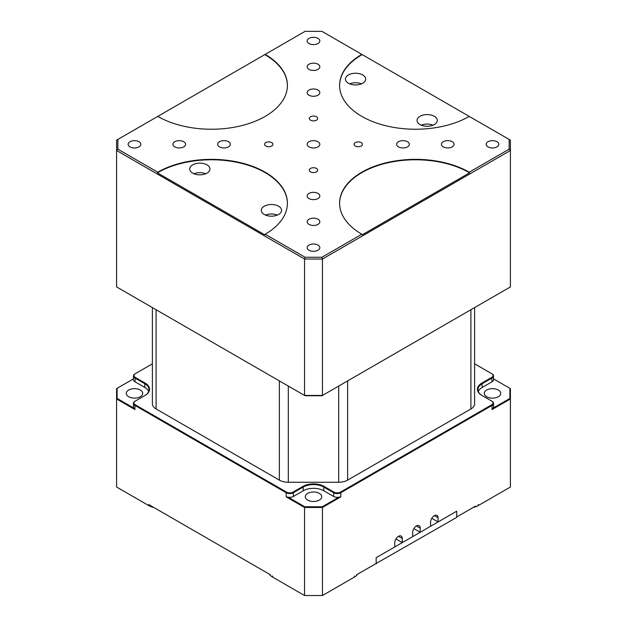 <?xml version="1.0" encoding="UTF-8"?>
<svg xmlns="http://www.w3.org/2000/svg" width="627" height="627" viewBox="0 0 627 627"><rect width="100%" height="100%" fill="white"/><g stroke="black" fill="none" stroke-linecap="round" stroke-linejoin="round"><path stroke-width="0.94" d="M152.392 307.598L152.392 403.788A12.658 7.305 0 0 0 156.099 408.953L279.36 480.117A12.658 7.305 0 0 0 288.31 482.257L338.69 482.257A12.658 7.305 0 0 0 347.64 480.117L470.901 408.953A12.658 7.305 0 0 0 474.608 403.788L474.608 307.598M375.792 563.697L456.707 517.4L456.707 511.193L456.707 516.985L475.446 506.161M356.692 574.724L376.153 563.493L376.153 557.701L456.707 511.193L438.093 521.946L438.093 517.808A5.314 3.072 120 0 0 436.988 515.378A5.314 3.072 120 0 0 432.889 516.805A5.314 3.072 120 0 0 430.569 522.15L430.569 526.288L420.192 532.276L420.192 528.146A5.314 3.072 120 0 0 419.087 525.708A5.314 3.072 120 0 0 414.988 527.135A5.314 3.072 120 0 0 412.668 532.488L412.668 536.618L402.291 542.614L402.291 538.483A5.314 3.072 120 0 0 401.186 536.046A5.314 3.072 120 0 0 397.087 537.472A5.314 3.072 120 0 0 394.767 542.817L394.767 546.956L376.153 557.701L376.153 563.9M270.308 574.724L148.685 504.508L148.685 505.542A12.658 7.305 0 0 0 153.482 507.274M151.554 506.161L148.685 504.508M354.545 575.962L354.545 576.997A12.658 7.305 0 0 0 357.555 574.23M269.445 574.23A12.658 7.305 0 0 0 272.455 576.997L272.816 577.208A12.148 7.015 0 0 0 272.816 577.208L272.455 575.962M473.518 507.274A12.658 7.305 0 0 0 478.315 505.542L478.315 504.508M354.545 576.997L354.184 577.208A12.148 7.015 0 0 0 354.192 577.201L322.45 595.532L322.45 507.478L340.798 496.882L340.798 492.744L492.062 405.418L492.062 409.549L510.409 398.96L510.409 487.014L477.954 505.746A12.148 7.015 0 0 1 473.244 507.439M482.202 395.59A14.554 8.402 180 0 1 477.954 389.657A14.554 8.402 180 0 1 482.218 383.716L492.062 378.026A5.063 2.923 180 0 0 493.543 375.965A5.063 2.923 180 0 0 492.062 373.896L491.701 373.692A4.554 2.633 180 0 1 491.701 377.407L481.857 383.097A15.064 8.7 0 0 0 481.857 395.394L491.701 401.076A4.554 2.633 180 0 1 491.701 404.799L340.437 492.124L340.798 492.744A5.063 2.923 180 0 1 333.635 492.744L333.635 496.466A5.063 2.923 0 0 0 338.878 497.164L322.239 506.765L322.45 507.478L304.55 507.478L304.761 506.765L288.122 497.164L286.202 496.882L304.55 507.478L304.55 595.532L272.455 576.997M153.756 507.439A12.148 7.015 0 0 1 149.046 505.746L116.591 487.014L116.591 398.96L134.938 409.549L134.938 405.418L286.202 492.744L286.202 496.882M431.76 518.294L438.093 521.946M420.192 532.276L413.859 528.624M492.062 409.549L493.261 408.028L509.9 398.427L510.409 398.96L510.409 388.622L493.543 378.888M492.062 401.28A5.063 2.923 180 0 1 493.543 403.349A5.063 2.923 180 0 1 492.062 405.418L491.701 404.799M493.261 408.028A5.063 2.923 0 0 0 493.543 407.072L493.543 403.349M338.878 497.164L340.798 496.882M322.45 595.532L304.55 595.532L322.45 595.532M402.291 542.614L395.958 538.961M288.122 497.164A5.063 2.923 0 0 0 293.365 496.466L293.365 492.744A5.063 2.923 180 0 1 286.202 492.744L286.563 492.124L135.299 404.799A4.554 2.633 180 0 1 135.299 401.076L145.143 395.394A15.064 8.7 0 0 0 145.143 383.097L135.299 377.407A4.554 2.633 180 0 1 135.299 373.692L134.938 373.896A5.063 2.923 180 0 0 133.457 375.965A5.063 2.923 180 0 0 134.938 378.026L144.782 383.716L144.782 387.431A14.554 8.402 180 0 1 148.685 391.514M135.299 404.799L134.938 405.418A5.063 2.923 180 0 1 133.457 403.349A5.063 2.923 180 0 1 134.938 401.28L135.299 401.076L134.938 401.28M133.457 403.349L133.457 407.072A5.063 2.923 0 0 0 133.739 408.028L134.938 409.549M133.739 408.028L117.1 398.427L116.591 398.96L116.591 388.622L133.457 378.888M133.457 375.965L133.457 379.68A5.063 2.923 0 0 0 134.938 381.749L144.782 387.431M152.392 363.817L135.299 373.692M491.701 373.692L474.608 363.817M478.315 391.514A14.554 8.402 180 0 1 482.218 387.431L492.062 381.749A5.063 2.923 0 0 0 493.543 379.68L493.543 375.965M509.9 398.427L509.9 388.332M486.693 396.734A8.229 4.75 0 0 0 495.659 397.769A8.229 4.75 0 0 0 500.738 393.38A8.229 4.75 0 0 0 492.508 388.63A8.229 4.75 0 0 0 484.279 393.38A8.229 4.75 0 0 0 486.693 396.734M474.608 403.788L474.608 374.703M340.437 492.124A4.554 2.633 180 0 1 333.995 492.124L324.151 486.442A15.064 8.7 0 0 0 302.849 486.442L293.005 492.124A4.554 2.633 180 0 1 286.563 492.124M333.635 496.466L323.791 490.784A14.554 8.402 0 0 0 303.209 490.784L293.365 496.466M323.791 490.784L323.791 487.061L333.635 492.744L333.995 492.124M304.761 506.765L322.239 506.765M307.685 500.087A8.229 4.75 180 0 1 305.271 496.725A8.229 4.75 180 0 1 313.5 491.976A8.229 4.75 180 0 1 321.729 496.725A8.229 4.75 180 0 1 316.651 501.114A8.229 4.75 180 0 1 307.685 500.087M293.005 492.124L293.365 492.744L303.209 487.061L303.209 490.784M128.676 396.734A8.229 4.75 0 0 0 137.642 397.769A8.229 4.75 0 0 0 142.721 393.38A8.229 4.75 0 0 0 134.491 388.63A8.229 4.75 0 0 0 126.262 393.38A8.229 4.75 0 0 0 128.676 396.734M117.1 398.427L117.1 388.332M144.798 395.59A14.554 8.402 0 0 0 149.046 389.657A14.554 8.402 0 0 0 144.782 383.716L145.143 383.097M324.151 486.442L323.791 487.061A14.554 8.402 0 0 0 303.209 487.061L302.849 486.442M265.542 215.1A10.126 5.847 180 0 1 277.33 215.1M421.273 125.181A10.126 5.847 180 0 1 433.061 125.181M349.67 83.846A10.126 5.847 180 0 1 361.458 83.846M193.939 173.757A10.126 5.847 180 0 1 205.727 173.757M264.273 206.212A10.126 5.847 180 0 1 275.308 204.943A10.126 5.847 180 0 1 281.562 210.343A10.126 5.847 180 0 1 271.436 216.19A10.126 5.847 180 0 1 261.31 210.343A10.126 5.847 180 0 1 264.273 206.212M420.012 116.293A10.126 5.847 180 0 1 431.047 115.031A10.126 5.847 180 0 1 437.293 120.431A10.126 5.847 180 0 1 427.167 126.278A10.126 5.847 180 0 1 417.041 120.431A10.126 5.847 180 0 1 420.012 116.293M348.408 74.958A10.126 5.847 180 0 1 359.443 73.688A10.126 5.847 180 0 1 365.69 79.088A10.126 5.847 180 0 1 355.564 84.935A10.126 5.847 180 0 1 345.438 79.088A10.126 5.847 180 0 1 348.408 74.958M192.669 164.87A10.126 5.847 180 0 1 203.704 163.6A10.126 5.847 180 0 1 209.959 169A10.126 5.847 180 0 1 199.833 174.847A10.126 5.847 180 0 1 189.707 169A10.126 5.847 180 0 1 192.669 164.87M469.239 116.403A75.945 43.851 180 0 1 386.467 125.902A75.945 43.851 180 0 1 339.591 85.397A75.945 43.851 180 0 1 361.834 54.392L321.925 31.35L305.075 31.35L265.166 54.392A75.945 43.851 180 0 1 287.409 85.397A75.945 43.851 180 0 1 240.533 125.902A75.945 43.851 180 0 1 157.761 116.403L116.591 140.166L116.591 286.923L305.075 395.747L321.925 395.747L510.409 286.923L510.409 140.166L362.194 54.596A75.945 43.851 0 0 0 339.591 85.601M287.409 203.422A75.945 43.851 0 0 0 240.133 163.02A75.945 43.851 0 0 0 157.408 172.825L264.806 234.835L265.166 234.216L305.075 257.258L304.55 259.022L322.45 259.022L510.409 150.504L509.14 149.171L509.14 139.437M157.408 172.825L157.761 172.206L117.86 149.171L116.591 150.504L304.55 259.022L304.55 395.441L322.45 395.441L322.45 259.022L321.925 257.258L361.834 234.216A75.945 43.851 180 0 1 339.591 203.211A75.945 43.851 180 0 1 386.467 162.699A75.945 43.851 180 0 1 469.239 172.206L509.14 149.171M157.761 172.206A75.945 43.851 180 0 1 240.533 162.699A75.945 43.851 180 0 1 287.409 203.211A75.945 43.851 180 0 1 265.166 234.216M117.86 139.437L117.86 149.171M305.075 257.258L321.925 257.258M265.793 142.595A4.177 2.414 180 0 1 270.347 142.078A4.177 2.414 180 0 1 272.925 144.304A4.177 2.414 180 0 1 268.748 146.718A4.177 2.414 180 0 1 264.57 144.304A4.177 2.414 180 0 1 265.793 142.595M310.545 116.763A4.177 2.414 180 0 1 315.099 116.238A4.177 2.414 180 0 1 317.677 118.464A4.177 2.414 180 0 1 313.5 120.878A4.177 2.414 180 0 1 309.323 118.464A4.177 2.414 180 0 1 310.545 116.763M355.297 142.595A4.177 2.414 180 0 1 359.851 142.078A4.177 2.414 180 0 1 362.43 144.304A4.177 2.414 180 0 1 358.252 146.718A4.177 2.414 180 0 1 354.075 144.304A4.177 2.414 180 0 1 355.297 142.595M310.545 168.436A4.177 2.414 180 0 1 315.099 167.911A4.177 2.414 180 0 1 317.677 170.136A4.177 2.414 180 0 1 313.5 172.55A4.177 2.414 180 0 1 309.323 170.136A4.177 2.414 180 0 1 310.545 168.436M309.025 245.071A6.333 3.652 180 0 1 315.922 244.279A6.333 3.652 180 0 1 319.833 247.649A6.333 3.652 180 0 1 313.5 251.309A6.333 3.652 180 0 1 307.167 247.649A6.333 3.652 180 0 1 309.025 245.071M488.033 141.718A6.333 3.652 180 0 1 494.93 140.926A6.333 3.652 180 0 1 498.833 144.304A6.333 3.652 180 0 1 492.508 147.956A6.333 3.652 180 0 1 486.176 144.304A6.333 3.652 180 0 1 488.033 141.718M309.025 219.231A6.333 3.652 180 0 1 315.922 218.439A6.333 3.652 180 0 1 319.833 221.817A6.333 3.652 180 0 1 313.5 225.469A6.333 3.652 180 0 1 307.167 221.817A6.333 3.652 180 0 1 309.025 219.231M443.281 141.718A6.333 3.652 180 0 1 450.178 140.926A6.333 3.652 180 0 1 454.081 144.304A6.333 3.652 180 0 1 447.756 147.956A6.333 3.652 180 0 1 441.424 144.304A6.333 3.652 180 0 1 443.281 141.718M398.529 141.718A6.333 3.652 180 0 1 405.426 140.926A6.333 3.652 180 0 1 409.329 144.304A6.333 3.652 180 0 1 403.004 147.956A6.333 3.652 180 0 1 396.672 144.304A6.333 3.652 180 0 1 398.529 141.718M309.025 193.39A6.333 3.652 180 0 1 315.922 192.599A6.333 3.652 180 0 1 319.833 195.977A6.333 3.652 180 0 1 313.5 199.629A6.333 3.652 180 0 1 307.167 195.977A6.333 3.652 180 0 1 309.025 193.39M130.016 141.718A6.333 3.652 180 0 1 136.913 140.926A6.333 3.652 180 0 1 140.824 144.304A6.333 3.652 180 0 1 134.491 147.956A6.333 3.652 180 0 1 128.167 144.304A6.333 3.652 180 0 1 130.016 141.718M309.025 38.372A6.333 3.652 180 0 1 315.922 37.581A6.333 3.652 180 0 1 319.833 40.951A6.333 3.652 180 0 1 313.5 44.611A6.333 3.652 180 0 1 307.167 40.951A6.333 3.652 180 0 1 309.025 38.372M174.768 141.718A6.333 3.652 180 0 1 181.665 140.926A6.333 3.652 180 0 1 185.576 144.304A6.333 3.652 180 0 1 179.244 147.956A6.333 3.652 180 0 1 172.919 144.304A6.333 3.652 180 0 1 174.768 141.718M309.025 64.205A6.333 3.652 180 0 1 315.922 63.413A6.333 3.652 180 0 1 319.833 66.791A6.333 3.652 180 0 1 313.5 70.443A6.333 3.652 180 0 1 307.167 66.791A6.333 3.652 180 0 1 309.025 64.205M309.025 90.045A6.333 3.652 180 0 1 315.922 89.253A6.333 3.652 180 0 1 319.833 92.631A6.333 3.652 180 0 1 313.5 96.284A6.333 3.652 180 0 1 307.167 92.631A6.333 3.652 180 0 1 309.025 90.045M219.521 141.718A6.333 3.652 180 0 1 226.418 140.926A6.333 3.652 180 0 1 230.328 144.304A6.333 3.652 180 0 1 223.996 147.956A6.333 3.652 180 0 1 217.671 144.304A6.333 3.652 180 0 1 219.521 141.718M309.025 141.718A6.333 3.652 180 0 1 315.922 140.926A6.333 3.652 180 0 1 319.833 144.304A6.333 3.652 180 0 1 313.5 147.956A6.333 3.652 180 0 1 307.167 144.304A6.333 3.652 180 0 1 309.025 141.718M469.239 172.206L469.592 172.825L362.194 234.835L361.834 234.216M157.761 116.403L265.166 54.392M469.592 172.825A75.945 43.851 0 0 0 386.867 163.02A75.945 43.851 0 0 0 339.591 203.422M287.409 85.601A75.945 43.851 0 0 0 264.806 54.596M470.901 309.738L470.901 408.953M156.099 408.953L156.099 309.738M279.36 380.902L279.36 480.117M288.31 482.257L288.31 386.067M338.69 386.067L338.69 482.257M347.64 480.117L347.64 380.902M420.192 528.146L416.43 525.975M438.093 517.808L434.331 515.637M402.291 538.483L398.529 536.312M134.938 381.749L135.299 377.407M491.701 377.407L492.062 381.749M482.218 387.431L481.857 383.097"/></g></svg>
